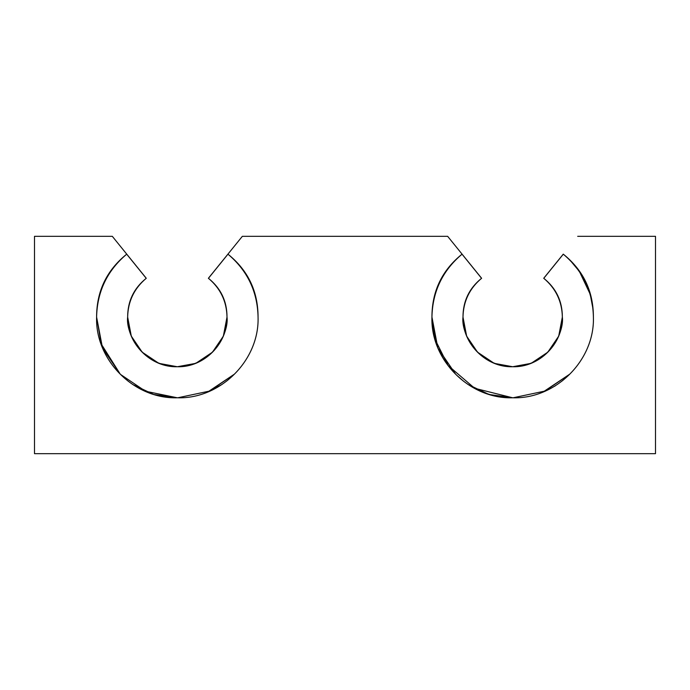 <?xml version="1.0" encoding="UTF-8"?>
<svg xmlns="http://www.w3.org/2000/svg" width="690" height="690" viewBox="0 0 690 690"><rect width="100%" height="100%" fill="white"/><g stroke="black" fill="none" stroke-linecap="round" stroke-linejoin="round"><path stroke-width="1.03" d="M120.284 374.178L102.508 348.053L96.6 317.055C96.6 291.275 106.648 270.299 126.736 254.144L112.315 236.325L34.5 236.325L34.5 453.675L655.5 453.675L655.5 236.325L577.685 236.325L655.5 236.325L655.5 453.675L34.5 453.675L34.5 236.325L112.315 236.325L146.28 278.277C133.86 288.222 127.65 301.142 127.65 317.055L131.29 336.116L142.2 352.185L131.307 336.177L127.65 317.184M195.779 363.354L212.46 352.185L223.37 336.134L227.01 317.055C227.881 343.586 203.921 367.623 177.33 366.735C150.817 367.623 126.744 343.62 127.65 317.055L131.29 336.134L142.2 352.185L158.881 363.354L177.33 366.735L195.779 363.354L212.46 352.185L223.37 336.134L227.01 317.055C227.01 301.142 220.8 288.222 208.38 278.277L242.345 236.325L447.655 236.325L462.076 254.144L447.655 236.325L242.345 236.325L227.924 254.144C248.012 270.299 258.06 291.275 258.06 317.055C259.483 360.18 220.515 399.225 177.33 397.785C134.222 399.234 95.134 360.214 96.6 317.055L101.214 343.965L120.241 374.144M431.94 317.253L437.848 348.036L444.006 359.818M445.154 361.577L450.044 368.072M452.709 371.125L454.848 373.394M482.698 392.291L493.247 395.594M501.777 397.121L512.42 397.785M455.624 374.178L437.848 348.053L431.94 317.055C431.94 291.275 441.988 270.299 462.076 254.144L481.62 278.277C469.2 288.222 462.99 301.142 462.99 317.055L466.63 336.134L477.54 352.185L494.221 363.354L512.67 366.735L531.119 363.354L547.8 352.185L558.71 336.134L562.35 317.055C562.35 301.142 556.14 288.222 543.72 278.277L563.264 254.144C583.352 270.299 593.4 291.275 593.4 317.055C594.823 360.18 555.855 399.225 512.67 397.785C469.562 399.234 430.474 360.214 431.94 317.055L435.166 339.661L448.086 365.493L474.677 388.289L512.67 397.785L488.986 394.464L468.036 384.485M554.475 386.331L555.45 385.719M561.582 381.38L563.687 379.681M566.74 377.016L569.009 374.877M177.761 397.785L209.588 391.066L234.419 374.144L207.302 392.291L221.964 384.485M226.242 381.38L228.347 379.681M231.4 377.016L233.669 374.877M227.01 317.184L223.344 336.177L212.46 352.185M120.578 374.463L145.504 391.247L177.33 397.785L153.646 394.464L132.696 384.485M128.418 381.38L121.371 375.248M158.881 363.354L177.33 366.735M462.99 317.184L466.656 336.177L477.54 352.185L466.656 336.177L462.99 317.184M562.35 317.184L558.693 336.177L547.8 352.185M513.101 397.785L544.928 391.066L569.759 374.144L542.642 392.291M494.221 363.354L512.67 366.735M531.119 363.354L547.8 352.185L558.71 336.134L562.35 317.055C563.221 343.586 539.261 367.623 512.67 366.735C486.157 367.623 462.084 343.62 462.99 317.055C462.99 301.168 469.183 288.256 481.568 278.312L462.033 254.179C441.971 270.342 431.94 291.301 431.94 317.055C431.94 291.275 441.988 270.299 462.076 254.144C442.583 270.566 432.535 291.542 431.94 317.055C430.517 360.18 469.485 399.225 512.67 397.785C555.778 399.234 594.866 360.214 593.4 317.055C593.4 291.301 583.369 270.342 563.307 254.179L543.772 278.312C556.157 288.256 562.35 301.168 562.35 317.055C561.988 301.34 555.795 288.429 543.772 278.312L563.307 254.179C582.783 270.609 592.805 291.568 593.4 317.055C592.805 291.542 582.757 270.566 563.264 254.144L563.903 254.662M463.758 381.38L456.711 375.248M146.228 278.312L126.736 254.144C107.243 270.566 97.195 291.542 96.6 317.055C97.195 291.568 107.217 270.609 126.693 254.179L146.228 278.312C134.205 288.429 128.012 301.34 127.65 317.055C127.65 301.168 133.843 288.256 146.228 278.312L126.693 254.179C106.631 270.342 96.6 291.301 96.6 317.055C95.177 360.18 134.145 399.225 177.33 397.785C220.438 399.234 259.526 360.214 258.06 317.055C258.06 291.301 248.029 270.342 227.967 254.179L208.432 278.312C220.817 288.256 227.01 301.168 227.01 317.055C226.648 301.34 220.455 288.429 208.432 278.312L227.967 254.179C247.443 270.609 257.465 291.568 258.06 317.055C257.465 291.542 247.417 270.566 227.924 254.144L208.432 278.312M127.65 317.055C125.649 331.588 140.562 366.054 177.33 366.735C214.098 366.054 229.011 331.588 227.01 317.055M431.94 317.055C432.535 291.568 442.557 270.609 462.033 254.179L481.568 278.312C469.545 288.429 463.352 301.34 462.99 317.055C460.989 331.588 475.902 366.054 512.67 366.735C549.438 366.054 564.351 331.588 562.35 317.055M481.568 278.312L462.076 254.144M563.264 254.144L543.772 278.312M593.383 315.528L593.133 310.474M592.986 308.93L590.416 295.311M589.941 293.681L579.669 272.015M578.6 270.471L570.345 260.57"/></g></svg>
